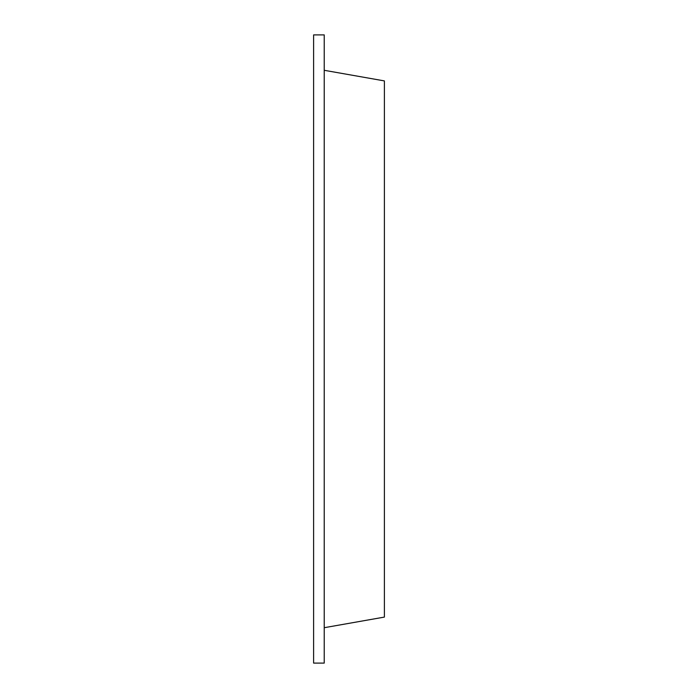 <?xml version="1.0" encoding="UTF-8"?>
<svg xmlns="http://www.w3.org/2000/svg" width="698" height="698" viewBox="0 0 698 698"><rect width="100%" height="100%" fill="white"/><g stroke="black" fill="none" stroke-linecap="round" stroke-linejoin="round"><path stroke-width="1.05" d="M324.23 34.9L324.23 663.1L313.611 663.1L313.611 34.9L324.23 34.9M324.23 70.297L384.389 80.907L384.389 617.093L324.23 627.703"/></g></svg>
